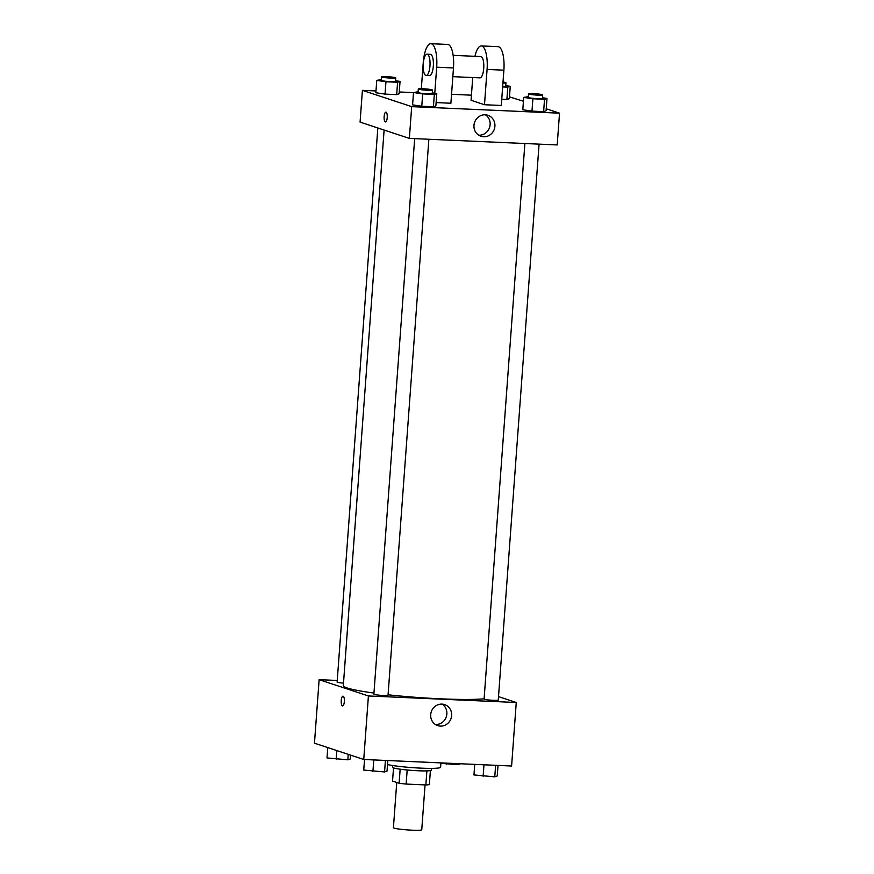 <?xml version="1.0" encoding="UTF-8"?>
<svg xmlns="http://www.w3.org/2000/svg" width="874" height="874" viewBox="0 0 874 874"><rect width="100%" height="100%" fill="white"/><g stroke="black" fill="none" stroke-linecap="round" stroke-linejoin="round"><path stroke-width="1.31" d="M396.741 782.459L393.42 827.667A14.203 1.213 4.2 0 0 407.502 829.918A14.203 1.213 4.2 0 0 421.76 829.754L425.048 784.896M426.883 770.879L425.857 784.939L406.137 784.065A19.075 1.628 4.2 0 1 399.123 783.246L392.546 781.083L393.519 767.896M425.857 784.939A19.075 1.628 4.2 0 0 429.363 784.59L430.39 770.606M431.603 768.377L431.472 770.147A19.534 1.672 -175.8 0 1 411.873 770.387A19.534 1.672 -175.8 0 1 392.513 767.285L392.644 765.515M407.175 769.983L406.137 784.065M400.15 769.186L399.123 783.246M387.499 764.575A28.416 2.425 4.2 0 0 419.291 768.06A28.416 2.425 4.2 0 0 440.583 767.274L440.911 762.893M498.508 696.633L516.261 702.499L511.596 766.017L363.748 759.473L314.465 743.184L319.13 679.666L337.255 680.464M384.112 130.051L343.318 685.62A74.574 6.369 4.2 0 0 373.952 693.06M388.078 694.786A74.574 6.369 4.2 0 0 484.109 698.796M516.261 702.499L368.413 695.955L319.13 679.666M414.669 138.627L373.875 694.196A7.101 0.612 4.2 0 0 380.911 695.322A7.101 0.612 4.2 0 0 388.045 695.234L428.872 139.261M377.83 127.975L337.135 682.048A7.101 0.612 4.2 0 0 343.504 683.129M539.083 144.134L498.256 700.118A7.101 0.612 -175.8 0 1 492.281 700.271A7.101 0.612 -175.8 0 1 484.447 699.298A7.101 0.612 -175.8 0 1 484.087 699.069L524.881 143.511M368.413 695.955L363.748 759.473M451.629 715.566A11.056 10.433 -71.7 0 1 437.699 725.606A11.056 10.433 -71.7 0 1 431.264 711.829A11.056 10.433 -71.7 0 1 444.637 704.608A11.056 10.433 -71.7 0 1 451.629 715.566M342.586 705.919A4.883 1.562 92.5 0 1 342.444 705.897A4.883 1.562 92.5 0 1 341.242 700.751A4.883 1.562 92.5 0 1 343.012 696.163A4.883 1.562 92.5 0 1 344.367 701.112A4.883 1.562 92.5 0 1 342.586 705.919A4.883 1.562 92.5 0 1 342.444 705.897A4.883 1.562 92.5 0 1 341.242 700.751A4.883 1.562 92.5 0 1 343.012 696.163M442.146 704.127A11.056 10.433 -71.7 0 1 446.843 713.992A11.056 10.433 -71.7 0 1 435.405 724.502M546.228 108.78L559.535 113.183L557.197 144.942L409.36 138.398L360.077 122.109L362.404 90.35L375.984 90.951M498.016 765.416L497.24 775.981L494.771 776.833L473.959 774.954L474.735 764.389M495.624 765.307L494.771 776.833M483.978 764.794L483.136 776.32M387.805 760.533L387.029 771.097L384.56 771.95L363.748 770.07L364.524 759.506M385.412 760.435L384.56 771.95M373.766 759.921L372.925 771.436M460.511 763.756L458.042 764.695L440.878 763.352M458.118 763.647L458.042 764.695M446.472 763.133L446.396 764.171M350.572 755.114L350.288 758.96L347.83 759.812L327.007 757.933L327.772 747.587M348.234 754.349L347.83 759.812M336.829 750.58L336.184 759.298M542.481 97.768L546.993 98.434L544.535 99.286L532.889 98.773L523.712 97.407L528.322 96.653M528.53 93.879L528.267 97.407A7.101 0.612 4.2 0 0 535.303 98.533A7.101 0.612 4.2 0 0 542.437 98.445L542.699 94.916A7.101 0.612 4.2 0 0 542.328 94.687A7.101 0.612 4.2 0 0 534.495 93.715A7.101 0.612 4.2 0 0 528.53 93.879A7.101 0.612 4.2 0 0 535.565 95.004A7.101 0.612 4.2 0 0 542.699 94.916M523.712 97.407L522.805 109.763L531.982 111.129L522.805 109.763M546.993 98.434L546.086 110.79L543.628 111.643L531.982 111.129L532.889 98.773M544.535 99.286L543.628 111.643L531.982 111.129M432.269 92.884L436.782 93.562L434.323 94.414L422.677 93.9L413.5 92.524L418.111 91.77M418.318 88.995L418.056 92.524A7.101 0.612 4.2 0 0 425.092 93.649A7.101 0.612 4.2 0 0 432.226 93.562L432.488 90.033A7.101 0.612 4.2 0 0 432.117 89.814A7.101 0.612 4.2 0 0 424.283 88.831A7.101 0.612 4.2 0 0 418.318 88.995A7.101 0.612 4.2 0 0 425.354 90.12A7.101 0.612 4.2 0 0 432.488 90.033M413.5 92.524L412.594 104.88L421.771 106.246L412.594 104.88M436.782 93.562L435.875 105.907L433.417 106.759L421.771 106.246L422.677 93.9M434.323 94.414L433.417 106.759L421.771 106.246M505.751 85.63L510.252 86.297L507.794 87.149L502.659 86.919M502.681 86.581A7.101 0.612 4.2 0 0 505.696 86.297L505.959 82.768A7.101 0.612 4.2 0 0 505.598 82.549A7.101 0.612 4.2 0 0 503.009 82.058M510.252 86.297L509.345 98.653L506.887 99.505L501.752 99.275L506.887 99.505L507.794 87.149M502.943 83.052A7.101 0.612 4.2 0 0 505.959 82.768M395.54 80.747L400.041 81.413L397.583 82.265L385.947 81.752L376.76 80.386L381.37 79.632M381.577 76.857L381.315 80.386A7.101 0.612 4.2 0 0 388.362 81.511A7.101 0.612 4.2 0 0 395.485 81.424L395.747 77.895A7.101 0.612 4.2 0 0 395.387 77.666A7.101 0.612 4.2 0 0 387.553 76.694A7.101 0.612 4.2 0 0 381.577 76.857A7.101 0.612 4.2 0 0 388.613 77.983A7.101 0.612 4.2 0 0 395.747 77.895M376.76 80.386L375.853 92.742L385.041 94.108L375.853 92.742M400.041 81.413L399.134 93.769L396.676 94.621L385.041 94.108L385.947 81.752M397.583 82.265L396.676 94.621L385.041 94.108M509.476 96.861L523.428 101.253M473.981 125.321A11.056 10.433 -71.7 0 1 487.911 115.292A11.056 10.433 -71.7 0 1 494.345 129.057A11.056 10.433 -71.7 0 1 480.973 136.289A11.056 10.433 -71.7 0 1 473.981 125.321M559.535 113.183L411.687 106.639L409.36 138.398L360.077 122.109M557.197 144.942L409.36 138.398M478.69 135.186A11.056 10.433 108.3 0 0 489.56 127.484A11.056 10.433 108.3 0 0 485.42 114.811M387.226 117.531A4.883 1.562 92.5 0 1 385.467 121.901A4.883 1.562 92.5 0 1 384.123 116.952A4.883 1.562 92.5 0 1 385.904 112.145A4.883 1.562 92.5 0 1 387.226 117.531M411.687 106.639L362.404 90.35M385.904 112.145A4.883 1.562 -87.5 0 0 384.123 116.952A4.883 1.562 -87.5 0 0 385.478 121.901M399.265 91.978L413.489 92.611M451.552 94.294L471.425 95.179M399.134 93.769L396.676 94.621M435.875 105.907L433.417 106.759M546.086 110.79L543.628 111.643M509.345 98.653L506.887 99.505M436.115 102.586L450.886 103.241L453.486 67.954A21.304 6.839 -87.5 0 0 447.707 44.443L430.904 43.7A21.304 6.839 -87.5 0 0 423.245 62.764L421.334 88.722M472.725 77.546L471.053 100.291L484.491 104.727L501.294 105.47L503.883 70.182A21.304 6.839 -87.5 0 0 498.104 46.672L481.301 45.929A21.304 6.839 92.5 0 1 487.08 69.439L503.883 70.182M452.841 76.661L479.892 77.862A10.652 3.42 -87.5 0 0 483.759 67.855A10.652 3.42 -87.5 0 0 481.137 56.635A10.652 3.42 -87.5 0 0 480.831 56.581L453.147 55.346M484.491 104.727L487.08 69.439M474.921 56.318A21.304 6.839 92.5 0 1 481.301 45.929M429.189 75.579A10.652 3.42 -87.5 0 0 429.495 75.634A10.652 3.42 -87.5 0 0 433.373 65.135A10.652 3.42 -87.5 0 0 430.434 54.341L427.069 54.199A10.652 3.42 92.5 0 1 430.019 64.993A10.652 3.42 92.5 0 1 426.13 75.481A10.652 3.42 92.5 0 1 425.824 75.426A10.652 3.42 92.5 0 1 423.213 64.206A10.652 3.42 92.5 0 1 427.069 54.199M434.771 93.256L436.683 67.211A21.304 6.839 -87.5 0 0 430.904 43.7M436.683 67.211L453.486 67.954M426.13 75.481L429.495 75.634"/></g></svg>
